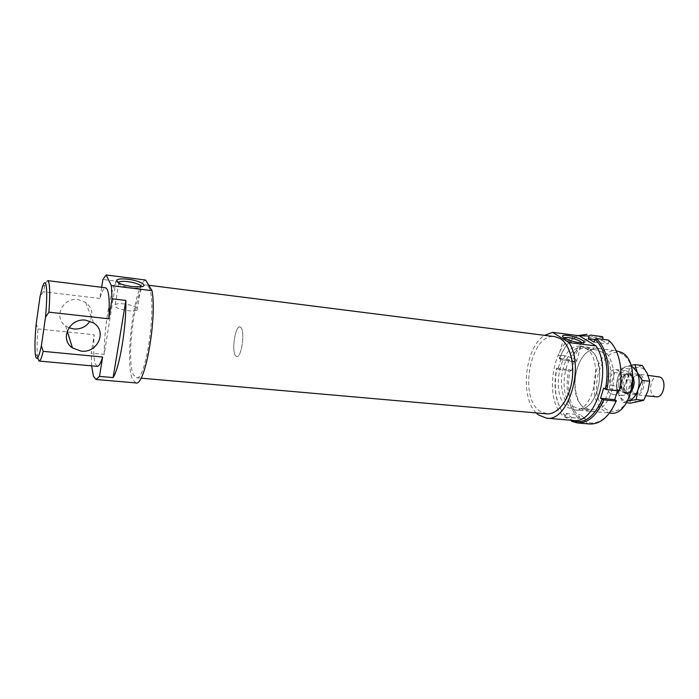 <?xml version="1.0" encoding="UTF-8"?>
<svg xmlns="http://www.w3.org/2000/svg" width="699" height="699" viewBox="0 0 699 699"><rect width="100%" height="100%" fill="white"/><g stroke="black" fill="none" stroke-linecap="round" stroke-linejoin="round"><path stroke-width="0.52" stroke-dasharray="3.5 2.62" d="M631.372 391.143L626.383 393.773L624.495 393.118C617.802 389.509 621.402 371.859 628.593 373.161L630.323 373.755L632.91 376.796M656.239 396.814L654.299 396.158C647.423 392.576 651.04 375.197 658.414 376.525M626.968 374.585C632.927 377.591 629.799 393.388 623.491 392.226L621.839 391.65C615.968 388.487 619.131 372.917 625.439 374.061L626.968 374.585M632.001 388.399C630.533 391.265 628.698 392.646 626.496 392.541L624.845 391.956C618.947 388.801 622.11 373.249 628.436 374.402L629.974 374.926L632.936 379.609M240.998 327.595C245.262 331.824 241.382 357.932 236.725 356.586L235.519 355.774C231.395 351.116 235.24 325.69 239.906 326.914L240.998 327.595M628.418 393.249L622.521 392.646L626.435 379.644L632.333 380.291L628.418 393.249L623.193 395.538L620.913 394.734C618.475 393.056 617.051 390.121 616.632 385.935L620.441 373.17L614.604 372.515C609.598 375.616 608.331 379.889 610.804 385.315L616.632 385.935M620.441 373.17L625.85 370.767L627.912 371.466C630.402 373.083 631.879 376.018 632.333 380.291M614.604 372.515L610.804 385.315M622.521 392.646L626.435 379.644M600.852 351.501C619.664 360.955 609.554 413.441 589.834 409.684L584.084 407.482C566.155 396.298 576.509 346.267 596.247 349.876L600.852 351.501M573.189 406.469L578.877 408.679C598.388 412.419 608.48 359.636 589.877 350.164L585.325 348.539C565.806 344.948 555.478 395.25 573.189 406.469M585.046 409.256C593.993 415.861 606.636 407.858 611.573 391.501C616.649 375.232 612.333 355.468 602.835 349.989C593.399 344.257 581.542 353.379 577.086 368.836C572.49 384.223 576.028 402.877 585.046 409.256M588.899 348.277C598.257 353.764 602.486 373.659 597.435 390.051C592.525 406.538 580.03 414.621 571.223 407.98C562.337 401.584 558.894 382.807 563.455 367.316C567.885 351.746 579.602 342.536 588.899 348.277M603.648 388.076L617.864 389.544L619.524 390.619C624.032 371.221 619.165 349.43 608.934 341.208L608.375 340.081M571.529 421.252L583.648 422.283L584.801 421.392C594.333 425.516 603.298 421.68 611.686 409.894M589.676 423.996L583.648 422.283M565.5 416.132C555.906 404.564 552.918 388.653 556.526 368.39L556.858 368.128C553.11 388.959 556.186 405.306 566.076 417.172L565.5 416.132L566.26 413.537L571.73 417.583L570.952 420.204M571.73 417.583L585.579 418.797L584.801 421.392M556.858 368.128L570.069 369.893C566.443 390.016 569.51 405.831 579.261 417.338L580.03 414.76L585.579 418.797M566.076 417.172L578.117 418.22C568.086 406.407 564.941 390.147 568.689 369.439M578.108 335.616C570.201 339.338 564.041 346.984 559.619 358.561L560.712 359.749L557.942 369.343L556.526 368.39M557.942 369.343L571.494 370.846L570.069 369.893M608.934 341.208L608.121 343.917L602.25 340.465L602.59 339.338M594.133 342.152L608.121 343.917M617.497 390.75L617.864 389.544M603.054 337.774C590.41 334.943 580.345 342.484 572.848 360.378L574.29 361.313L571.494 370.846M579.261 417.338L578.117 418.22M572.848 360.378L571.467 359.933C578.152 343.454 587.37 335.424 599.122 335.852M594.91 339.531L602.25 340.465M559.619 358.561L571.467 359.933M559.296 358.814C564.058 346.494 570.699 338.832 579.226 335.817M560.712 359.749L574.29 361.313M566.26 413.537L580.03 414.76M638.327 401.881L632.604 400.78L628.296 395.398C626.147 390.164 625.937 384.476 627.685 378.351C629.685 372.366 632.796 368.705 637.016 367.359L642.792 368.198L647.257 373.476C649.554 378.797 649.79 384.625 647.956 390.959C645.832 397.102 642.626 400.737 638.327 401.881M627.484 401.104L623.167 402.432L618.432 394.402L622.687 399.802L627.527 401.034M624.836 392.864C617.409 388.609 623.377 369.151 630.655 374.079C638.301 378.22 632.062 398.15 624.836 392.864M631.311 375.153L629.72 374.594C623.464 373.458 620.284 388.775 626.086 392.008L627.789 392.62C634.045 393.764 637.2 378.229 631.311 375.153M639.471 376.062L637.872 375.512C631.564 374.367 628.384 389.623 634.229 392.847L635.95 393.458C642.25 394.603 645.404 379.129 639.471 376.062M640.599 375.197C648.322 379.33 642.058 399.155 634.762 393.878C627.265 389.631 633.259 370.278 640.599 375.197M616.238 386.713L617.846 377.268C616.107 383.428 616.3 389.142 618.432 394.402L616.238 386.713L623.587 387.482L628.296 395.398L630.568 403.157M617.846 377.268L621.97 368.058L627.117 366.215C622.923 367.569 619.83 371.248 617.846 377.268M631.249 366.311L627.117 366.215L630.944 365.341M642.329 365.507L637.016 367.359L629.327 368.897L627.685 378.351L623.587 387.482M629.327 368.897L621.97 368.058M626.514 402.755L623.167 402.432M573.189 420.457L564.932 417.181C541.917 401.908 553.066 336.464 579.113 335.747M148.485 286.773C157.686 298.534 146.397 381.96 136.322 377.748L133.457 374.76C125.366 358.875 136.148 282.151 146.274 284.947L148.485 286.773M546.679 413.843L539.549 410.942C518.125 396.377 531.074 332.243 554.954 336.656M610.777 393.668C602.949 389.186 607.309 368.067 615.775 369.622L617.899 370.374C625.885 374.559 621.577 396.097 613.11 394.524L610.777 393.668M235.476 355.721C231.413 350.915 235.266 325.69 239.906 326.914L241.041 327.648C245.244 332.034 241.356 357.923 236.725 356.586L235.476 355.721M68.895 327.744L65.584 325.865C53.002 317.547 62.727 297.084 78.166 299.618L85.619 302.37C92.093 307.595 93.544 313.851 89.961 321.147M135.868 382.921L132.644 379.522C124.256 362.659 134.4 283.672 145.584 280.028M118.21 282.667C118.612 284.86 123.094 286.642 131.665 288.014L139.555 288.067L141.591 286.721M124.527 303.943C120.149 303.471 117.074 303.646 115.291 304.467C113.518 306.878 117.712 308.941 127.9 310.671C132.251 311.125 135.291 310.95 137.021 310.129C138.752 307.717 134.584 305.655 124.527 303.943M563.883 337.678L563.674 337.905C564.853 340.125 569.563 342.012 577.793 343.567L581.14 343.62L581.979 342.728M562.73 355.503L558.746 355.712C556.203 356.857 565.806 361.165 572.455 361.829L576.378 361.61C578.877 360.422 569.292 356.167 562.73 355.503M585.325 348.041C604.827 357.967 594.211 413.756 573.783 409.815L567.789 407.465C549.274 395.599 560.135 342.589 580.589 346.346L585.325 348.041M610.192 413.126L603.98 410.802C584.731 399.05 595.679 346.984 616.868 350.819M622.765 354.48C601.883 341.138 585.413 396.56 606.016 409.221C614.561 415.328 626.54 407.919 631.18 392.847C635.941 377.853 631.8 359.609 622.765 354.48M97.266 366.363L95.344 363.969C93.64 358.438 93.255 348.696 94.173 334.751L91.254 353.17L104.168 354.41L116.017 281.138L102.902 279.486M36.208 323.672L37.956 328.914C36.995 340.963 36.82 350.094 37.431 356.298L37.65 357.836M47.715 280.64C46.947 280.587 46.073 282.02 45.086 284.947L43.242 291.745L40.053 296.525M101.67 287.289L99.905 298.473C101.949 291.343 103.88 287.778 105.689 287.787M99.905 298.473L43.242 291.745M37.956 328.914L94.173 334.751M91.656 365.848L91.254 353.17M104.168 354.41C104.055 329.177 109.769 293.265 116.017 281.138M536.264 412.926C519.575 397.119 524.923 347.254 544.582 335.345M626.383 393.773L646.068 395.783M623.491 392.226L626.496 392.541M613.11 394.524L623.193 395.538M615.775 369.622L625.85 370.767M625.439 374.061L628.436 374.402M628.593 373.161L648.069 375.354M589.834 409.684L578.877 408.679M585.325 348.539L596.247 349.876M629.72 374.594L637.872 375.512M635.95 393.458L627.789 392.62M136.322 377.748L140.971 378.15M65.584 325.865L67.191 331.038M118.786 282.999L115.291 304.467M563.936 337.713L558.746 355.712M563.298 337.25L563.674 337.905M573.783 409.815L609.484 413.065M35.273 353.965L37.431 356.298M42.482 286.765L45.086 284.947M580.589 346.346L616.169 350.732M581.14 343.62L583.036 342.624M576.378 361.61L581.717 343.427M139.555 288.067L141.548 286.73M137.021 310.129L140.814 287.673M85.619 302.37L93.692 323.034M146.274 284.947L148.738 285.253"/><path stroke-width="1.05" d="M632.91 376.796C634.823 381.837 634.308 386.626 631.372 391.143M648.069 375.354L660.197 377.111C667.187 380.492 663.613 398.15 656.239 396.814L646.068 395.783M632.936 379.609L632.001 388.399M596.125 338.508L594.936 339.417C605.019 347.674 609.781 369.614 605.282 389.151L606.793 389.649C611.468 369.544 606.54 346.931 596.125 338.508L608.375 340.081C618.921 348.478 623.954 370.959 619.253 390.933L606.793 389.649M570.987 420.274L571.529 421.252L577.479 422.965C588.139 423.253 596.867 415.556 603.683 399.863L600.555 398.264L603.648 388.076L605.282 389.151M602.18 399.365C593.661 417.923 583.307 424.896 571.109 420.282M603.683 399.863L616.134 401.077C609.275 416.656 600.45 424.302 589.676 423.996L577.479 422.965M594.936 339.417L594.133 342.152L588.348 338.692L589.143 335.983L590.323 335.083L602.494 336.656L603.054 337.774L602.59 339.338M611.686 409.894L616.396 400.754L614.753 399.662L617.497 390.75M600.555 398.264L614.753 399.662M590.323 335.083L602.494 336.656M588.348 338.692L594.91 339.531M586.994 334.279L578.108 335.616M579.226 335.817L589.143 335.983M626.514 402.755L630.568 403.157L643.692 400.335L647.956 390.959L649.712 381.27L647.257 373.476L642.329 365.507L634.893 364.633L637.261 372.349L632.831 367.045L631.249 366.311M627.527 401.034L628.357 400.903L627.484 401.104M630.944 365.341L634.893 364.633M637.261 372.349L642.206 380.439L637.925 389.911C639.751 383.541 639.524 377.687 637.261 372.349M637.925 389.911L636.204 399.592L628.357 400.903C632.621 399.749 635.81 396.088 637.925 389.911M643.692 400.335L636.204 399.592M649.712 381.27L642.206 380.439M596.046 345.944L569.012 342.58L552.577 332.34L579.113 335.747L596.046 345.944C612.743 369.954 595.312 424.809 573.189 420.457L546.443 418.159L538.422 414.874L536.264 412.926M569.012 342.58C585.177 366.826 567.955 422.502 546.443 418.159M148.738 285.253L554.954 336.656L560.327 338.622C569.886 344.424 575.111 363.987 571.625 382.624C568.243 401.296 556.989 414.909 546.679 413.843L140.971 378.15M89.961 321.147C86.239 326.774 80.813 329.386 73.701 328.967L68.895 327.744M85.828 320.194C69.507 317.643 59.17 339.277 72.46 347.927L81.023 351.116C97.51 353.449 107.515 331.492 93.692 323.034L85.828 320.194M152.015 290.679L111.368 285.62L106.152 274.96L145.584 280.028L152.015 290.679C157.231 318.281 144.92 386.879 135.868 382.921L96.051 379.505L93.404 376.106L91.656 365.848M111.368 285.62L112.032 298.796L125.872 300.448C126.405 327.237 119.555 368.024 113.116 377.582L99.503 376.394L96.051 379.505M141.591 286.721C140.534 284.598 136.06 282.92 128.197 281.68C123.81 281.164 120.726 281.269 118.944 282.012L118.21 282.667M132.286 286.66C121.897 284.965 116.663 282.824 116.558 280.255C117.895 278.866 121.783 278.543 128.214 279.268C139.398 280.57 148.441 285.542 141.548 286.73L132.286 286.66M581.979 342.728C579.716 340.5 575.041 338.762 567.938 337.495L563.883 337.678M579.113 342.562C572 341.767 561.349 337.486 562.538 335.931C562.948 335.267 564.617 335.118 567.544 335.468C575.976 336.411 587.938 341.89 583.036 342.624L579.113 342.562M616.169 350.732L621.787 352.514C642.014 362.397 631.354 417.093 610.192 413.126L609.484 413.065M99.503 376.394L102.631 357.014C100.691 363.305 98.9 366.425 97.266 366.363L39.092 361.06C40.254 361.077 41.625 357.844 43.224 351.361L41.381 345.856L45.505 317.232L48.895 312.173C50.031 296.909 49.996 286.913 48.773 282.186L47.715 280.64L105.689 287.787L107.253 289.369C109.184 294.078 109.699 303.89 108.799 318.814L112.032 298.796M102.631 357.014L43.224 351.361M37.65 357.836L39.092 361.06M41.381 345.856C38.786 357.608 36.864 361.051 35.614 356.184L35.273 353.965C34.644 347.132 34.959 337.032 36.208 323.672L40.053 296.525L42.482 286.765C43.923 282.492 45.059 281.645 45.889 284.213C47.121 289.508 46.99 300.518 45.505 317.232M48.895 312.173L108.799 318.814M125.872 300.448L113.116 377.582M106.152 274.96L102.902 279.486L101.67 287.289M544.582 335.345L552.577 332.34M67.191 331.038L72.46 347.927M118.944 282.012L118.786 282.999M116.558 280.255L118.271 282.553M562.538 335.931L563.298 337.25"/></g></svg>

